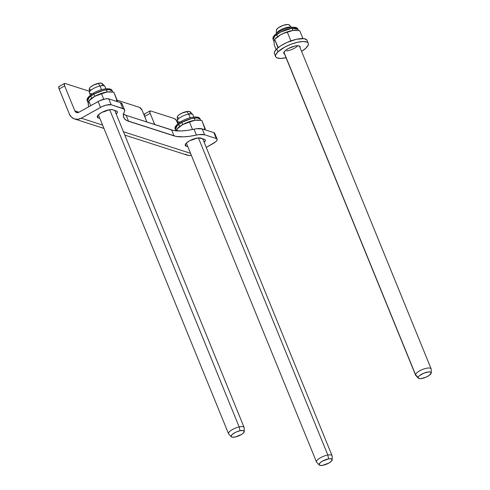 <?xml version="1.0" encoding="UTF-8"?>
<svg xmlns="http://www.w3.org/2000/svg" width="490" height="490" viewBox="0 0 490 490"><rect width="100%" height="100%" fill="white"/><g stroke="black" fill="none" stroke-linecap="round" stroke-linejoin="round"><path stroke-width="0.73" d="M101.534 112.584A8.814 2.83 -22.2 0 1 112.688 109.797L117.037 111.316L117.367 112.375L116.222 114.066A8.814 2.83 -22.2 0 0 117.331 111.708A8.814 2.83 -22.2 0 0 116.412 110.997L112.688 109.797L110.636 109.625L104.603 111.132L101.534 112.584L98.172 115.046L97.259 117.098L98.208 117.888A8.814 2.83 -22.2 0 1 97.29 117.171A8.814 2.83 -22.2 0 1 101.534 112.584M189.489 140.844A8.814 2.83 -22.2 0 1 200.643 138.058L204.998 139.577L205.322 140.636L204.183 142.327A8.814 2.83 -22.2 0 0 205.292 139.969A8.814 2.83 -22.2 0 0 204.373 139.252L198.597 137.88L192.558 139.393L189.489 140.844L186.127 143.307L185.208 144.771L185.539 145.824L186.163 146.149A8.814 2.83 -22.2 0 1 185.245 145.432A8.814 2.83 -22.2 0 1 189.489 140.844M123.137 113.888L126.151 115.377L173.576 130.487L181.067 130.959L187.211 130.407L196.533 128.735L202.199 128.888L204.6 134.775L216.249 138.517A8.391 2.695 -22.2 0 1 217.125 139.203A8.391 2.695 -22.2 0 1 213.083 143.57L206.247 147.392L215.435 142.002L216.868 140.495L217.15 139.27L216.249 138.517L204.6 134.775L198.934 134.621L189.612 136.294L183.474 136.845L175.984 136.373L126.892 120.601L124.509 118.801L123.431 116.412L123.694 113.515L124.674 110.765L123.897 109.037L111.15 104.75L122.8 108.492L120.393 102.606L108.743 98.864L111.15 104.75L106.495 105.032L101.945 106.679L81.224 118.194A10.07 8.912 107.8 0 1 74.535 118.954A10.07 8.912 107.8 0 1 69.341 113.986L59.131 88.966L64.649 85.885A3.357 1.133 -119.2 0 1 64.502 83.429A3.357 1.133 -119.2 0 1 64.937 83.416L88.978 91.14L64.937 83.416L64.312 83.649L64.649 85.885L74.86 110.905L76.514 112.535L78.817 112.308L99.544 100.793L105.515 98.845L108.743 98.864L120.393 102.606L122.126 103.911L122.273 104.878M217.125 139.203L214.724 133.311A8.391 2.695 157.8 0 0 213.848 132.631L216.249 138.517L213.848 132.631L202.199 128.888L213.848 132.631L214.442 132.937L214.755 133.948M64.502 83.429L58.984 86.516A3.357 1.133 60.8 0 0 59.131 88.966L64.649 85.885L74.86 110.905A3.357 2.971 107.8 0 0 76.587 112.559A3.357 2.971 107.8 0 0 78.817 112.308L98.123 101.522L100.53 107.408L81.224 118.194L102.575 125.06L81.224 118.194L77.781 119.297L74.315 118.88L71.35 117.018L69.341 113.986L58.923 88.402L58.794 86.73L59.419 86.497M123.443 131.761L190.537 153.315L123.443 131.761M187.829 146.681L186.163 146.149L185.398 144.274L186.163 146.149L187.829 146.681M99.868 118.421L98.208 117.888L97.443 116.02L98.208 117.888L99.868 118.421M117.135 100.187L139.662 107.426L117.135 100.187M150.032 110.912A3.357 1.133 -119.2 0 1 150.473 110.899L174.507 118.623L150.473 110.899L149.769 111.42L150.179 113.362A3.357 1.133 -119.2 0 1 150.032 110.912L144.519 113.992A3.357 1.133 60.8 0 0 144.666 116.449L146.957 122.065A8.814 2.983 -119.2 0 1 146.559 121.153L144.317 115.358L144.685 113.943M74.86 110.905L78.97 112.228L74.86 110.905M177.901 123.749L176.284 120.326L174.507 118.623A3.357 1.133 -119.2 0 1 177.202 122.047L177.901 123.749M150.179 113.362L154.73 124.558A8.814 2.983 -119.2 0 0 154.387 123.67L153.499 124.166L154.387 123.67L150.179 113.362L144.666 116.449L150.179 113.362M146.559 121.153L142.094 110.262L139.662 107.426A3.357 1.133 -119.2 0 1 142.357 110.85L146.559 121.153M89.639 91.55L88.978 91.14A3.357 1.133 -119.2 0 1 89.358 91.336M124.809 135.105L187.094 155.116A10.07 8.912 -72.2 0 0 191.339 155.293L188.57 155.44L185.293 154.276M98.123 101.522L100.53 107.408A8.391 2.695 -22.2 0 1 111.15 104.75L108.743 98.864A8.391 2.695 157.8 0 0 98.123 101.522M124.552 109.858L122.151 103.972A16.789 5.39 157.8 0 0 120.393 102.606L122.8 108.492A16.789 5.39 -22.2 0 1 124.552 109.858A16.789 5.39 -22.2 0 1 124.331 111.898A46.164 14.822 -22.2 0 0 123.731 117.514A46.164 14.822 -22.2 0 0 128.552 121.269L126.151 115.377L128.552 121.269L174.024 135.877L171.623 129.985L174.024 135.877A46.164 14.822 -22.2 0 0 196.447 135.069A16.789 5.39 -22.2 0 1 204.6 134.775L202.199 128.888A16.789 5.39 157.8 0 0 194.046 129.182L196.447 135.069L194.046 129.182A46.164 14.822 157.8 0 1 171.623 129.985L126.151 115.377A46.164 14.822 157.8 0 1 123.529 114.164M284.5 53.931A8.814 2.83 -22.2 0 1 283.784 53.294A8.814 2.83 -22.2 0 1 284.941 50.893L283.722 53.03L284.5 53.931M286.209 57.704L280.746 58.433L276.979 57.869L275.931 57.128L275.496 56.105L275.692 54.849L277.934 51.824A17.628 5.66 -22.2 0 1 295.39 42.795A17.628 5.66 -22.2 0 1 308.265 43.304A17.628 5.66 -22.2 0 1 305.956 48.1A17.628 5.66 -22.2 0 1 301.595 51.395L305.956 48.1L308.198 45.074L308.394 43.818L307.959 42.801L306.905 42.054L303.145 41.491L297.675 42.22L291.336 44.125L285.088 46.917L277.934 51.824L276.728 48.884L277.934 51.824A17.628 5.66 -22.2 0 0 275.625 56.62L274.425 53.68A17.628 5.66 157.8 0 1 276.728 48.884L274.492 51.903L274.296 53.159L274.731 54.182M308.265 43.304L307.065 40.358A17.628 5.66 157.8 0 0 294.19 39.849A17.628 5.66 157.8 0 0 276.728 48.884L281.101 45.576L286.938 42.489L296.475 39.274L304.082 38.667L306.758 39.855L307.193 40.878M286.056 57.74A17.628 5.66 -22.2 0 1 275.625 56.62M300.039 47.591L300.168 46.893L299.427 46.005L297.546 45.729L294.809 46.091L288.518 48.443L284.941 50.893A8.814 2.83 -22.2 0 1 293.669 46.379A8.814 2.83 -22.2 0 1 300.107 46.63A8.814 2.83 -22.2 0 1 300.039 47.591M291.189 27.33A1.678 1.004 82.4 0 1 292.212 28.206L298.073 29.431A13.432 4.312 157.8 0 0 292.212 28.206L293.112 30.417A13.432 4.312 -22.2 0 1 295.819 30.27A13.432 4.312 157.8 0 0 295.648 30.264A13.432 4.312 157.8 0 0 293.112 30.417L299.709 30.65L302.936 38.557L299.709 30.65L293.112 30.417A13.432 4.312 157.8 0 0 280.574 34.796L283.906 33.283L293.112 30.417L292.212 28.206A13.432 4.312 157.8 0 0 278.822 33.081A13.432 4.312 157.8 0 0 273.206 39.58L274.749 36.131L280.813 31.979L292.212 28.206A1.678 1.004 -97.6 0 0 291.189 27.33M290.723 40.492L289.921 41.264L290.723 40.492L291.673 40.633L290.723 40.492L287.373 32.291L290.723 40.492M298.496 30.472L298.073 29.431C297.504 27.618 295.207 26.919 291.164 27.33C282.644 28.438 270.829 35.36 273.206 39.58L274.106 41.791A13.432 4.312 -22.2 0 1 274.002 41.093L274.229 44.884L276.115 49.502L274.229 44.884L274.002 41.093L274.633 39.408L278.002 47.769L278.283 47.542L274.633 39.408L280.574 34.796A13.432 4.312 157.8 0 0 275.515 38.477L274.516 39.512M295.648 30.264L296.358 30.288M275.019 39.029A13.432 4.312 157.8 0 0 275.019 39.035A13.432 4.312 -22.2 0 1 280.574 34.796A13.432 4.312 -22.2 0 1 293.112 30.417L283.906 33.283L280.574 34.796L274.633 39.408L274.002 41.093M297.81 45.723A8.391 2.695 -22.2 0 1 286.638 50.954M112.657 92.004L112.235 90.969C111.444 87.189 101.51 88.5 93.762 92.898C88.261 96.322 86.13 99.06 87.367 101.118L89.272 97.326L93.841 94.123A13.432 4.312 157.8 0 0 87.367 101.118L88.267 103.323A13.432 4.312 -22.2 0 1 88.169 102.631L88.396 106.422L88.384 101.534L91.642 98.41L94.742 96.334L93.841 94.123A1.678 0.57 -119.2 0 1 93.755 92.904A1.678 0.57 60.8 0 0 93.841 94.123L103.519 90.295L109.252 89.609L112.235 90.969A13.432 4.312 157.8 0 0 93.841 94.123L94.742 96.334A13.432 4.312 -22.2 0 1 107.273 91.955A13.432 4.312 -22.2 0 1 109.987 91.808A13.432 4.312 157.8 0 0 109.809 91.795A13.432 4.312 157.8 0 0 107.273 91.955A13.432 4.312 157.8 0 0 94.742 96.334L105.736 92.236L108.872 91.814L113.87 92.181L117.214 100.383L115.695 101.099L117.214 100.383L117.361 101.632L113.87 92.181L107.273 91.955L101.54 93.829L103.745 99.237L101.54 93.829L94.742 96.334A13.432 4.312 157.8 0 0 89.682 100.015L88.684 101.05M108.168 110.005A8.391 2.695 -22.2 0 1 102.171 112.241L102.667 112.124M109.809 91.795L110.507 91.82M89.186 100.566L89.186 100.566A13.432 4.312 -22.2 0 1 94.742 96.334L88.8 100.946L90.724 105.656L88.8 100.946L88.169 102.631M88.396 106.422L88.574 106.857L88.396 106.422M90.448 99.764L90.436 99.09M176.529 129.446L176.124 130.891L176.755 129.207L182.696 124.595L181.796 122.384A1.678 0.57 -119.2 0 1 181.71 121.165A1.678 0.57 60.8 0 0 181.796 122.384L191.48 118.556L197.207 117.863L200.196 119.229A13.432 4.312 157.8 0 0 181.796 122.384L182.696 124.595A13.432 4.312 -22.2 0 1 195.234 120.209A13.432 4.312 -22.2 0 1 197.942 120.062A13.432 4.312 157.8 0 0 197.77 120.056A13.432 4.312 157.8 0 0 195.234 120.209A13.432 4.312 157.8 0 0 182.696 124.595L193.691 120.491L196.827 120.075L201.825 120.442L205.175 128.643L203.656 129.354L205.175 128.643L205.316 129.887L201.825 120.442L195.234 120.209L189.495 122.084L192.521 129.501L189.495 122.084L182.696 124.595A13.432 4.312 157.8 0 0 177.637 128.27L176.639 129.311M196.129 138.266A8.391 2.695 -22.2 0 1 190.126 140.501M197.77 120.056L198.462 120.081M177.141 128.827L177.141 128.827A13.432 4.312 -22.2 0 1 182.696 124.595L176.755 129.207L177.466 130.94L176.755 129.207M181.796 122.384A13.432 4.312 157.8 0 0 175.322 129.372L177.227 125.581L181.796 122.384M178.403 128.025L178.397 127.345M186.353 143.074L316.528 462.058A8.391 2.695 -22.2 0 1 319.768 458.162A8.391 2.695 -22.2 0 1 327.841 455.038L198.413 137.898L327.841 455.038A8.391 2.695 157.8 0 0 319.382 458.407A8.391 2.695 157.8 0 0 316.718 462.346L319.247 465.028A7.05 2.266 -22.2 0 1 321.489 461.721A7.05 2.266 -22.2 0 1 328.594 458.891L327.841 455.038A8.391 2.695 -22.2 0 1 332.073 455.718L202.707 138.719M332.208 459.736L332.14 456.049A8.391 2.695 157.8 0 0 327.841 455.038L328.594 458.891A7.05 2.266 -22.2 0 1 332.208 459.736A7.05 2.266 -22.2 0 1 322.647 465.353A7.05 2.266 -22.2 0 1 319.247 465.028M193.869 117.061L192.944 114.795A8.391 2.695 157.8 0 0 188.711 114.121L186.825 111.499A7.05 2.266 157.8 0 0 177.27 117.116L177.337 120.81A8.391 2.695 -22.2 0 1 188.711 114.121L190.194 117.747L188.711 114.121A8.391 2.695 157.8 0 0 180.645 117.245A8.391 2.695 157.8 0 0 177.405 121.14L178.323 123.4M180.338 121.979A8.391 2.695 -22.2 0 1 177.337 120.81M188.711 114.121A8.391 2.695 -22.2 0 1 192.76 114.513L190.224 111.83A7.05 2.266 157.8 0 0 186.825 111.499L188.711 114.121M178.862 118.108L177.319 117.379L177.515 116.363L178.672 115.101L181.802 113.166L187.915 111.365L190.108 111.726L190.42 112.553M190.194 113.104L189.728 113.711M322.647 465.353L319.884 465.377L319.057 464.3L320.442 462.493L322.389 461.176L328.594 458.891L330.615 458.744L332.159 459.479L331.497 461.102L328.857 463.075L322.647 465.353M244.247 431.482L244.179 427.788A8.391 2.695 157.8 0 0 239.163 426.925L240.033 430.753A7.05 2.266 -22.2 0 1 244.247 431.482A7.05 2.266 -22.2 0 1 235.298 436.976A7.05 2.266 -22.2 0 1 231.292 436.768A7.05 2.266 -22.2 0 1 233.283 433.632A7.05 2.266 -22.2 0 1 240.033 430.753L239.163 426.925L109.711 109.717L239.163 426.925A8.391 2.695 -22.2 0 1 244.118 427.458L114.752 110.458M105.913 88.8L104.989 86.54A8.391 2.695 157.8 0 0 100.034 86.001L101.534 89.682L100.034 86.001A8.391 2.695 -22.2 0 1 104.805 86.252L102.269 83.57A7.05 2.266 157.8 0 0 98.263 83.361L100.034 86.001A8.391 2.695 157.8 0 0 89.443 92.879L90.368 95.14M98.398 114.813L228.573 433.803A8.391 2.695 -22.2 0 1 239.163 426.925A8.391 2.695 157.8 0 0 231.127 430.355A8.391 2.695 157.8 0 0 228.757 434.085L231.292 436.768M92.383 93.719A8.391 2.695 -22.2 0 1 89.382 92.549A8.391 2.695 -22.2 0 1 100.034 86.001L98.263 83.361A7.05 2.266 157.8 0 0 89.315 88.862L89.382 92.549M91.361 89.866L89.878 89.621L89.407 88.396L90.332 87.183L93.229 85.217L99.415 83.159L101.914 83.325L102.477 84.047M102.386 84.549L102.043 85.131M240.033 430.753L243.046 430.532L244.247 431.433L243.23 433.16L241.46 434.483L235.298 436.976L232.285 437.196L231.243 436.706L231.176 435.788L232.891 433.907L236.217 432.021L240.033 430.753M283.845 52.332L415.612 375.211A8.391 2.695 -22.2 0 1 415.557 374.697A8.391 2.695 157.8 0 0 415.796 375.493L418.331 378.176A7.05 2.266 -22.2 0 1 418.129 377.502L415.557 374.697A8.391 2.695 -22.2 0 1 423.084 369.258A8.391 2.695 -22.2 0 1 431.151 368.866A8.391 2.695 -22.2 0 1 431.206 369.38A8.391 2.695 157.8 0 0 431.218 369.197A8.391 2.695 157.8 0 0 423.568 369.086A8.391 2.695 157.8 0 0 415.557 374.697L283.93 52.16L415.557 374.697L418.129 377.502A7.05 2.266 -22.2 0 1 424.861 372.792A7.05 2.266 -22.2 0 1 431.286 372.89A7.05 2.266 -22.2 0 1 431.274 373.037A7.05 2.266 -22.2 0 1 425.357 377.447A7.05 2.266 -22.2 0 1 418.331 378.176M291.838 27.66L289.308 24.978A7.05 2.266 157.8 0 0 282.283 25.707A7.05 2.266 157.8 0 0 276.36 30.117L276.421 33.436L276.36 30.117A7.05 2.266 157.8 0 0 276.348 30.27A7.05 2.266 157.8 0 0 276.366 30.411M291.293 27.318A8.391 2.695 157.8 0 0 283.238 28.622A8.391 2.695 157.8 0 0 276.562 33.326A8.391 2.695 -22.2 0 1 283.238 28.622A8.391 2.695 -22.2 0 1 291.293 27.318M276.415 30.57L276.556 29.572L278.541 27.654L283.293 25.333L287.838 24.5L289.143 24.843L289.51 25.652M431.274 373.037L429.093 375.499L425.632 377.337L420.751 378.635L419.036 378.543L418.184 377.962L418.325 376.963L419.434 375.714L423.777 373.209L428.652 371.91L430.912 372.235L431.274 373.037M103.941 128.405L74.535 118.954M175.916 130.824L175.322 129.372C174.091 127.32 176.222 124.583 181.723 121.159C189.471 116.761 199.406 115.45 200.196 119.229L200.618 120.264M194.261 118.01L195.161 120.222M178.715 124.356L179.616 126.567M90.76 96.095L91.661 98.306M106.299 89.756L107.2 91.961M276.415 33.957L276.348 30.27M292.138 28.218L293.038 30.429M299.39 45.993L431.151 368.866M276.593 34.563L277.524 36.842M431.218 369.197L431.286 372.89"/></g></svg>
